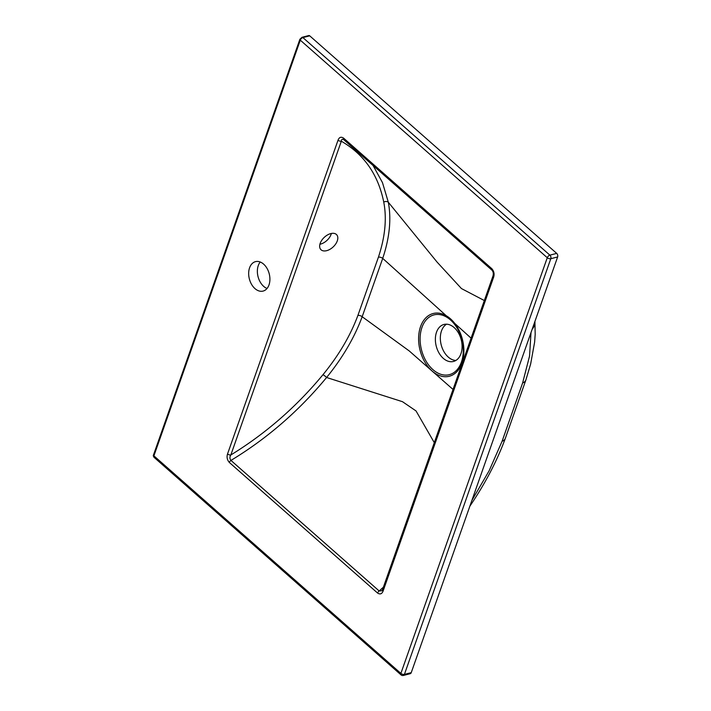<?xml version="1.0" encoding="UTF-8"?>
<svg xmlns="http://www.w3.org/2000/svg" width="711" height="711" viewBox="0 0 711 711"><rect width="100%" height="100%" fill="white"/><g stroke="black" fill="none" stroke-linecap="round" stroke-linejoin="round"><path stroke-width="1.07" d="M320.181 243.366A10.852 6.541 136.7 0 0 320.83 249.57A10.852 6.541 136.7 0 0 329.504 249.561A10.852 6.541 136.7 0 0 337.281 240.896A10.852 6.541 136.7 0 0 336.632 234.692A10.852 6.541 136.7 0 0 327.958 234.701A10.852 6.541 136.7 0 0 320.181 243.366M331.37 233.457A10.852 6.541 -43.3 0 1 331.104 234.337A10.852 6.541 -43.3 0 1 319.914 244.246M249.579 267.807A15.198 10.256 -104.4 0 0 251.57 284.373A15.198 10.256 -104.4 0 0 263.07 291.083A15.198 10.256 -104.4 0 0 268.998 284.915A15.198 10.256 -104.4 0 0 267.007 268.349A15.198 10.256 -104.4 0 0 255.516 261.639A15.198 10.256 -104.4 0 0 249.579 267.807M260.235 262.012A15.198 10.256 -104.4 0 0 258.271 265.576A15.198 10.256 -104.4 0 0 267.034 288.479M436.518 332.206A19.108 12.896 -104.4 0 0 439.025 353.038A19.108 12.896 -104.4 0 0 453.476 361.464A19.108 12.896 -104.4 0 0 460.941 353.723A19.108 12.896 -104.4 0 0 458.426 332.89A19.108 12.896 -104.4 0 0 443.975 324.456A19.108 12.896 -104.4 0 0 436.518 332.206M446.561 324.189A19.108 12.896 -104.4 0 0 441.487 330.935A19.108 12.896 -104.4 0 0 443.122 350.132A19.108 12.896 -104.4 0 0 455.867 360.459M453.031 389.441L409.269 350.967L362.175 316.724L382.714 258.386L471.091 338.16M492.11 270.269A2.604 1.369 -48.6 0 1 491.941 270.153A2.604 1.369 -48.6 0 1 491.808 268.678C494.003 271.211 494.607 274.055 493.612 277.228A2.604 1.351 19.4 0 1 493.016 275.886L382.527 589.632A2.604 1.351 19.4 0 0 383.122 590.983C381.949 593.987 380.101 594.672 377.577 593.045L229.36 462.488C227.156 459.955 226.551 457.111 227.547 453.938L338.036 140.191C339.209 137.179 341.058 136.494 343.582 138.121A2.604 1.369 131.4 0 0 343.724 139.596L343.724 139.596A2.604 1.369 131.4 0 0 343.884 139.703C342.302 138.832 341.449 139.338 341.324 141.222C364.041 154.331 378.19 174.63 383.753 202.102C386.917 218.481 385.149 236.834 378.43 257.151L357.917 315.391C350.407 335.628 338.756 355.393 322.972 374.706C296.425 406.808 265.71 433.568 230.835 454.978C229.609 456.924 229.644 458.737 230.942 460.417C267.167 438.474 299.047 410.834 326.589 377.497L402.497 401.697L416.033 410.94L434.297 442.651M470.833 503.424A14.762 1.564 33.7 0 0 471.713 503.424C486.173 481.685 497.38 460.008 505.317 438.403L525.927 379.861L530.655 363.952L534.628 342.098L535.187 334.437L534.912 321.328M532.175 329.237A14.762 11.918 -5.1 0 0 534.921 321.443M484.333 300.549L461.457 288.568L437.061 262.066L388.313 202.226L382.491 182.656L373.035 165.423M383.398 587.17L379.167 590.974L381.86 590.779L382.527 589.632M322.972 374.706A3.475 0.578 -140.6 0 1 326.589 377.497C342.631 357.757 354.487 337.503 362.175 316.724A3.475 1.769 -159.8 0 0 357.917 315.391M378.43 257.151A3.475 1.84 -161.4 0 1 382.714 258.386C389.61 237.705 391.477 218.988 388.313 202.226A3.475 2.595 169 0 0 383.753 202.102M556.704 253.392L309.72 35.834L302.895 37.585L549.879 255.142L556.704 253.392A2.604 1.76 75.6 0 1 557.628 256.955L550.803 258.706L404.417 674.392L411.242 672.642L557.628 256.955M301.971 37.301A1.733 1.173 75.6 0 1 302.895 37.585A2.604 1.369 131.4 0 0 300.291 40.163L153.905 455.849L400.888 673.406L547.274 257.72L300.291 40.163A1.733 0.907 19.4 0 1 299.891 39.265L301.971 37.301L308.796 35.55A1.733 1.173 75.6 0 1 309.72 35.834M411.242 672.642A2.604 1.76 75.6 0 1 410.229 673.699L403.404 675.45A2.604 1.76 -104.4 0 0 404.417 674.392A2.604 1.351 19.4 0 1 400.888 673.406A2.604 1.369 131.4 0 0 401.031 674.881A2.604 2.604 0 0 0 403.404 675.45M229.36 462.488A2.604 1.369 -48.6 0 1 230.942 460.417L379.167 590.974A2.604 1.369 131.4 0 0 377.577 593.045M227.547 453.938A2.604 1.351 19.4 0 0 230.835 454.978L341.324 141.222A2.604 1.351 19.4 0 1 338.036 140.191M343.422 139.383L491.941 270.153C493.247 271.62 493.603 273.531 493.016 275.886M461.403 362.139A30.857 20.823 -104.4 0 0 450.436 319.906A30.857 20.823 -104.4 0 0 421.961 327.398A30.857 20.823 -104.4 0 0 432.928 369.64A30.857 20.823 -104.4 0 0 461.403 362.139M420.548 326.642A32.395 21.863 75.6 0 1 450.436 318.777A32.395 21.863 75.6 0 1 461.954 363.117A32.395 21.863 75.6 0 1 432.057 370.991A32.395 21.863 75.6 0 1 420.548 326.642M343.582 138.121L491.808 268.678M493.612 277.228L383.122 590.983M471.908 500.393L489.132 470.771L502.09 441.273L522.603 383.025L529.553 356.078L531.01 332.544M502.09 441.273A14.762 7.483 20 0 0 505.317 438.403M522.603 383.025A14.762 7.865 18.8 0 0 525.927 379.861M154.047 457.324C153.265 456.115 153.087 455.324 153.505 454.951A1.733 0.907 19.4 0 0 153.905 455.849A2.604 1.369 131.4 0 0 154.047 457.324L401.031 674.881M550.803 258.706A2.604 1.76 -104.4 0 0 549.879 255.142A2.604 1.369 -48.6 0 0 547.274 257.72A2.604 1.351 19.4 0 0 550.803 258.706M469.864 506.188L471.713 503.424M299.891 39.265L153.505 454.951"/></g></svg>
